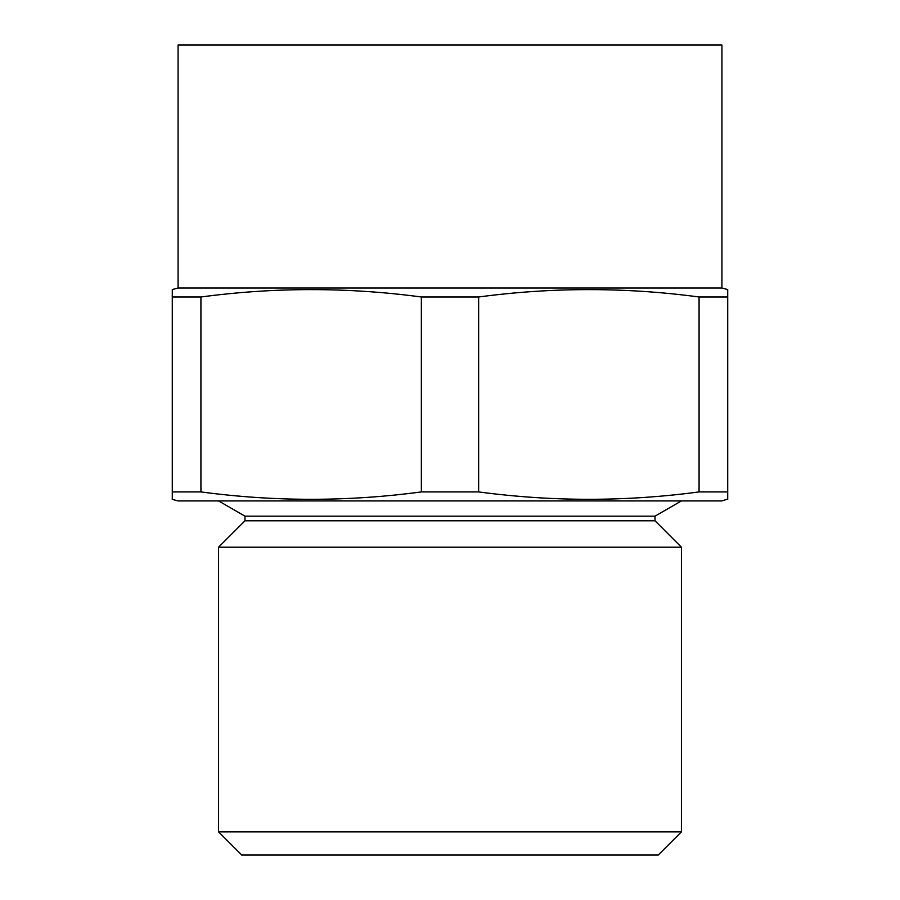 <?xml version="1.0" encoding="UTF-8"?>
<svg xmlns="http://www.w3.org/2000/svg" width="900" height="900" viewBox="0 0 900 900"><rect width="100%" height="100%" fill="white"/><g stroke="black" fill="none" stroke-linecap="round" stroke-linejoin="round"><path stroke-width="1.35" d="M655.02 516.161L655.02 520.785L244.98 520.785L244.98 516.161L655.02 516.161L681.424 500.918M218.576 831.859L218.576 547.2L681.424 547.2L681.424 831.859L658.283 855L241.718 855L218.576 831.859L681.424 831.859M727.717 499.365L727.717 491.918L699.075 491.918C625.59 501.761 552.116 501.761 478.642 491.918L421.358 491.918C347.884 501.761 274.41 501.761 200.925 491.918L172.282 491.918L172.282 499.365L178.076 500.918L721.924 500.918L727.717 499.039M178.076 288L721.924 288L727.717 289.553L727.717 296.989L699.075 296.989C625.59 287.156 552.116 287.156 478.642 296.989L421.358 296.989C347.884 287.156 274.41 287.156 200.925 296.989L172.282 296.989L172.282 289.553L178.076 288L178.076 45L721.924 45L721.924 288M699.075 491.918L699.075 296.989M727.717 491.918L727.717 296.989M478.642 491.918L478.642 296.989M421.358 491.918L421.358 296.989M200.925 491.918L200.925 296.989M172.282 491.918L172.282 296.989M655.02 520.785L681.424 547.2M244.98 520.785L218.576 547.2M244.98 516.161L218.576 500.918"/></g></svg>
